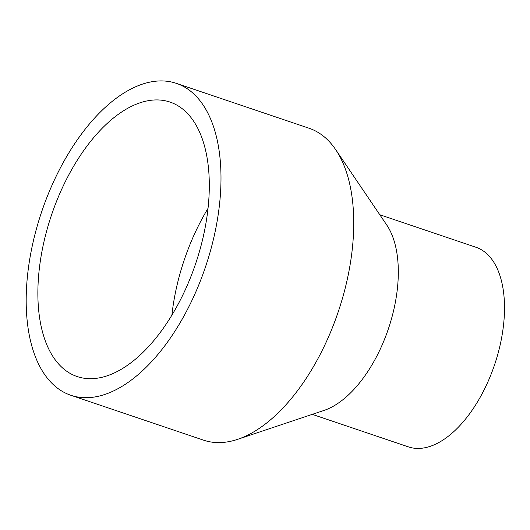 <?xml version="1.0" encoding="UTF-8"?>
<svg xmlns="http://www.w3.org/2000/svg" width="530" height="530" viewBox="0 0 530 530"><rect width="100%" height="100%" fill="white"/><g stroke="black" fill="none" stroke-linecap="round" stroke-linejoin="round"><path stroke-width="0.79" d="M152.826 81.58A164.638 86.43 108.7 0 1 176.338 83.356A164.638 86.43 108.7 0 1 205.461 267.007A164.638 86.43 108.7 0 1 70.841 395.274A164.638 86.43 108.7 0 1 35.411 232.663A164.638 86.43 108.7 0 1 152.826 81.58M176.338 83.356L309.083 128.247A164.638 86.43 108.7 0 1 335.636 149.573A164.638 86.43 108.7 0 1 338.206 311.905A164.638 86.43 108.7 0 1 237.625 439.343A164.638 86.43 108.7 0 1 203.58 440.172L70.841 395.274M149.314 100.508A144.882 76.055 108.7 0 1 170.011 102.071A144.882 76.055 108.7 0 1 195.636 263.682A144.882 76.055 108.7 0 1 77.168 376.558A144.882 76.055 108.7 0 1 45.991 233.465A144.882 76.055 108.7 0 1 149.314 100.508M171.899 315.165A144.882 76.055 108.7 0 1 208.018 208.363M379.791 214.736L475.927 247.252A105.371 55.312 108.7 0 1 494.569 364.786A105.371 55.312 108.7 0 1 408.411 446.883L312.269 414.361M335.636 149.573L386.728 224.978A105.371 55.312 108.7 0 1 388.377 328.872A105.371 55.312 108.7 0 1 324.002 410.432L237.625 439.343"/></g></svg>

